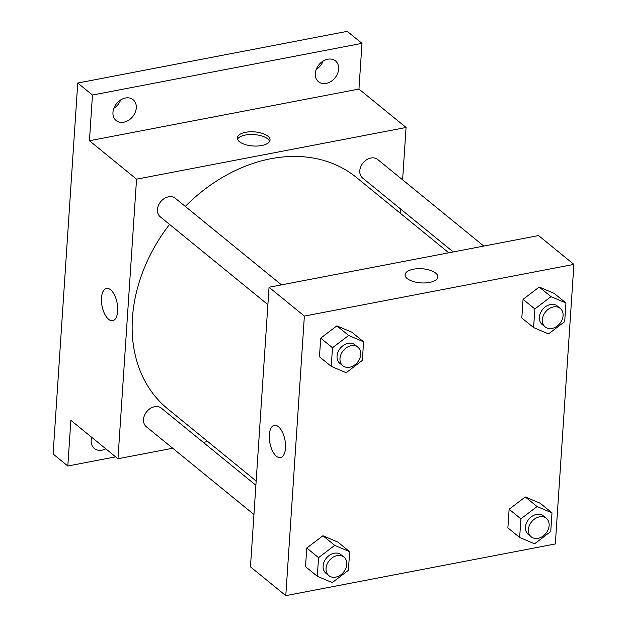 <?xml version="1.0" encoding="UTF-8"?>
<svg xmlns="http://www.w3.org/2000/svg" width="627" height="627" viewBox="0 0 627 627"><rect width="100%" height="100%" fill="white"/><g stroke="black" fill="none" stroke-linecap="round" stroke-linejoin="round"><path stroke-width="0.94" d="M316.22 69.472A13.433 10.369 129.2 0 0 323.015 61.132M113.863 108.275A13.433 10.369 129.2 0 0 120.666 99.936M115.642 456.848L67.826 466.01L53.107 454.003L77.748 83.038L347.272 31.35L361.991 43.357L358.957 89.058L89.434 140.746L92.467 95.045L77.748 83.038M67.826 466.01L70.867 420.317L117.97 458.745L136.545 179.173L89.434 140.746M110.571 289.76A16.42 7.681 79.1 0 1 117.672 307.214A16.42 7.681 79.1 0 1 112.688 320.679A16.42 7.681 79.1 0 1 102.044 305.992A16.42 7.681 79.1 0 1 106.496 288.42A16.42 7.681 79.1 0 1 110.571 289.76M112.962 112.343A13.433 10.369 -50.8 0 1 120.682 99.928A13.433 10.369 -50.8 0 1 133.12 99.701A13.433 10.369 -50.8 0 1 136.286 107.875A13.433 10.369 -50.8 0 1 128.574 120.29A13.433 10.369 -50.8 0 1 116.136 120.525A13.433 10.369 -50.8 0 1 112.962 112.343M315.318 73.539A13.433 10.369 -50.8 0 1 323.03 61.125A13.433 10.369 -50.8 0 1 335.469 60.897A13.433 10.369 -50.8 0 1 338.643 69.072A13.433 10.369 -50.8 0 1 330.923 81.486A13.433 10.369 -50.8 0 1 318.485 81.714A13.433 10.369 -50.8 0 1 315.318 73.539M92.467 95.045L361.991 43.357M136.545 179.173L406.069 127.485L358.957 89.058M406.069 127.485L402.597 179.808M400.653 209.05L400.371 213.305M105.806 448.814A13.433 10.369 -50.8 0 1 94.348 448.477A13.433 10.369 -50.8 0 1 91.181 440.303A13.433 10.369 -50.8 0 1 91.714 437.325M448.767 252.791L356.395 177.433A149.297 115.172 129.2 0 0 270.95 158.709A149.297 115.172 129.2 0 0 185.286 206.408M169.541 224.388A149.297 115.172 129.2 0 0 167.652 408.804L256.169 481.011M207.764 441.526L203.313 442.38M172.715 448.25L117.97 458.745M281.468 284.87L175.364 198.32A11.944 9.217 129.2 0 0 168.53 196.815A11.944 9.217 129.2 0 0 158.419 205.515A11.944 9.217 129.2 0 0 160.261 216.824L267.886 304.62M255.887 485.267L161.421 408.208A11.944 9.217 129.2 0 0 154.587 406.711A11.944 9.217 129.2 0 0 144.476 415.403A11.944 9.217 129.2 0 0 146.326 426.721L253.943 514.508M453.227 251.936L362.618 178.021A11.944 9.217 -50.8 0 1 363.025 162.942A11.944 9.217 -50.8 0 1 377.713 159.517L483.825 246.066M261.733 145.527A16.42 7.077 -176.2 0 1 245.188 144.539A16.42 7.077 -176.2 0 1 237.249 137.83A16.42 7.077 -176.2 0 1 254.107 131.858A16.42 7.077 -176.2 0 1 270.025 140.009A16.42 7.077 -176.2 0 1 261.733 145.527M237.468 139.21A16.42 7.077 -176.2 0 1 253.927 134.562A16.42 7.077 -176.2 0 1 269.634 141.341M112.688 320.679A16.42 7.681 79.1 0 1 102.052 305.992A16.42 7.681 79.1 0 1 106.504 288.42M250.463 566.832L269.038 287.26L538.562 235.572L573.893 264.39L555.326 543.962L285.794 595.65L250.463 566.832M285.794 595.65L304.369 316.079L269.038 287.26M278.396 426.666A16.42 7.681 79.1 0 1 285.497 444.12A16.42 7.681 79.1 0 1 280.512 457.585A16.42 7.681 79.1 0 1 269.869 442.897A16.42 7.681 79.1 0 1 274.32 425.325A16.42 7.681 79.1 0 1 278.396 426.666M507.886 527.863L509.124 509.234L525.285 496.945L540.223 503.269L525.285 496.945L509.124 509.234L507.886 527.863L519.658 537.464L520.896 518.842L537.065 506.545L551.995 512.878L550.757 531.5L534.588 543.797L519.658 537.464M319.472 356.771L320.71 338.149L336.879 325.852L351.81 332.185L336.879 325.852L320.71 338.149L319.472 356.771L331.252 366.38L332.482 347.758L348.651 335.461L363.582 341.793L362.351 360.415L346.182 372.712L331.252 366.38M304.369 316.079L573.893 264.39M305.529 566.667L306.768 548.037L322.936 535.748L337.867 542.073L322.936 535.748L306.768 548.037L305.529 566.667L317.309 576.268L318.547 557.646L334.716 545.357L349.647 551.682L348.408 570.311L332.239 582.601L317.309 576.268M521.821 317.967L523.059 299.345L539.228 287.048L554.158 293.381L539.228 287.048L523.059 299.345L521.821 317.967L533.601 327.576L534.839 308.946L551.008 296.657L565.938 302.99L564.7 321.612L548.531 333.901L533.601 327.576M429.558 282.432A16.42 7.077 -176.2 0 1 413.013 281.445A16.42 7.077 -176.2 0 1 405.081 274.736A16.42 7.077 -176.2 0 1 421.932 268.764A16.42 7.077 -176.2 0 1 437.85 276.915A16.42 7.077 -176.2 0 1 429.558 282.432M405.081 274.736A16.42 7.077 -176.2 0 1 421.932 268.764A16.42 7.077 -176.2 0 1 437.85 276.915M280.512 457.585A16.42 7.681 79.1 0 1 269.876 442.897A16.42 7.681 79.1 0 1 274.328 425.325M560.264 308.429L557.317 306.023A11.944 9.217 129.2 0 0 550.482 304.526A11.944 9.217 129.2 0 0 540.372 313.218A11.944 9.217 129.2 0 0 542.222 324.535L545.161 326.933A11.944 9.217 129.2 0 0 559.856 323.508A11.944 9.217 129.2 0 0 560.264 308.429A11.944 9.217 129.2 0 0 553.429 306.932A11.944 9.217 129.2 0 0 543.319 315.624A11.944 9.217 129.2 0 0 545.161 326.933M534.839 308.946L523.059 299.345M551.008 296.657L539.228 287.048M565.938 302.99L554.158 293.381M546.321 518.317L543.382 515.919A11.944 9.217 129.2 0 0 536.54 514.422A11.944 9.217 129.2 0 0 526.429 523.114A11.944 9.217 129.2 0 0 528.279 534.431L531.226 536.83A11.944 9.217 129.2 0 0 545.913 533.397A11.944 9.217 129.2 0 0 546.321 518.317A11.944 9.217 129.2 0 0 539.486 516.82A11.944 9.217 129.2 0 0 529.376 525.512A11.944 9.217 129.2 0 0 531.226 536.83M520.896 518.842L509.124 509.234M537.065 506.545L525.285 496.945M551.995 512.878L540.223 503.269M357.915 347.233L354.968 344.826A11.944 9.217 129.2 0 0 348.134 343.33A11.944 9.217 129.2 0 0 338.024 352.029A11.944 9.217 129.2 0 0 339.865 363.339L342.812 365.745A11.944 9.217 129.2 0 0 357.5 362.312A11.944 9.217 129.2 0 0 357.915 347.233A11.944 9.217 129.2 0 0 351.073 345.736A11.944 9.217 129.2 0 0 340.963 354.427A11.944 9.217 129.2 0 0 342.812 365.745M332.482 347.758L320.71 338.149M348.651 335.461L336.879 325.852M363.582 341.793L351.81 332.185M343.972 557.129L341.025 554.723A11.944 9.217 129.2 0 0 334.191 553.226A11.944 9.217 129.2 0 0 324.081 561.917A11.944 9.217 129.2 0 0 325.93 573.235L328.869 575.633A11.944 9.217 129.2 0 0 343.557 572.2A11.944 9.217 129.2 0 0 343.972 557.129A11.944 9.217 129.2 0 0 337.138 555.624A11.944 9.217 129.2 0 0 327.028 564.324A11.944 9.217 129.2 0 0 328.869 575.633M318.547 557.646L306.768 548.037M334.716 545.357L322.936 535.748M349.647 551.682L337.867 542.073"/></g></svg>

